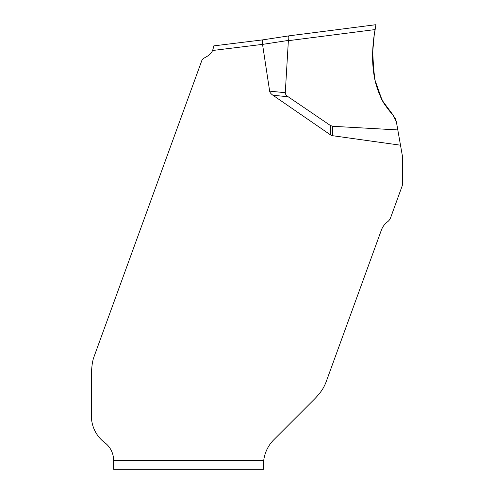 <?xml version="1.0" encoding="UTF-8"?>
<svg xmlns="http://www.w3.org/2000/svg" width="494" height="494" viewBox="0 0 494 494"><rect width="100%" height="100%" fill="white"/><g stroke="black" fill="none" stroke-linecap="round" stroke-linejoin="round"><path stroke-width="0.74" d="M269.65 91.143L285.279 92.711C285.217 94.051 286.18 95.404 288.175 96.768L272.929 95.237A27.781 8.892 -174.3 0 1 269.65 91.143L262.542 44.392A13.499 4.446 171.3 0 1 262.536 44.374C262.215 41.706 262.265 40.212 262.678 39.878L288.718 35.895M262.536 44.374L212.618 50.499A13.338 13.338 0 0 1 207.276 56.26L203.756 58.292A4.446 4.446 0 0 0 201.799 60.62L94.07 356.606A44.46 44.46 0 0 0 93.113 359.558L92.403 362.812A64.924 44.46 -90 0 0 91.39 376.607L91.39 415.948A33.345 33.345 0 0 0 104.728 442.624A22.23 22.23 0 0 1 113.62 460.408L263.728 460.408L263.45 469.3L113.62 469.3L263.45 469.3M332.641 135.714A17.784 8.892 90 0 1 330.369 134.788L330.369 125.47L332.641 126.291L332.641 135.714L400.498 145.205L402.406 156.03A13.338 13.338 0 0 1 402.61 158.346L402.61 183.181A8.892 8.892 0 0 1 402.073 186.219L390.624 217.681A8.892 8.892 0 0 1 387.58 221.769A18.173 18.173 0 0 0 381.362 230.124L326.312 381.368A44.46 44.46 0 0 1 322.644 389.062L321.026 391.464A58.675 44.46 135 0 1 313.906 399.665L273.867 439.703A35.568 35.568 0 0 0 263.728 460.408M272.929 95.237L330.369 134.788M372.97 46.992L374.125 35.84L375.934 24.719L374.217 35.154L372.704 52.024L373.927 74.557C375.076 82.053 377.218 89.26 380.349 96.169C383.597 105.988 393.057 112.175 396.349 121.678L396.349 121.678C393.65 112.873 384.832 107.445 381.572 98.695L374.971 80.059L372.655 60.416C372.235 52.617 373.544 39.606 374.131 35.809L375.07 29.572C369.969 58.712 371.297 92.082 392.946 114.874L383.4 102.017M378.25 91.149L375.076 80.491M392.946 114.874L396.349 121.678L395.194 118.128M332.641 126.291L397.806 129.928L396.349 121.678M400.498 145.205L397.806 129.928M285.279 92.711L288.385 40.422C288.064 37.748 288.144 36.235 288.638 35.889L375.934 24.7M330.369 125.47L288.175 96.768M113.62 469.3L113.62 460.408M212.618 50.499L213.89 45.886M375.07 29.572L288.397 40.681M288.385 40.422L262.542 44.392M262.703 39.872L213.791 45.88"/></g></svg>
